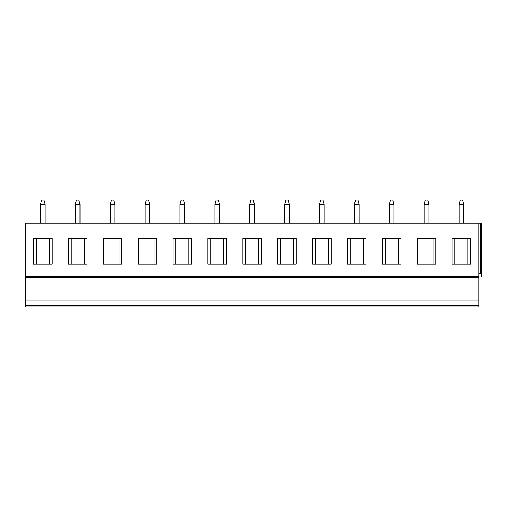 <?xml version="1.0" encoding="UTF-8"?>
<svg xmlns="http://www.w3.org/2000/svg" width="507" height="507" viewBox="0 0 507 507"><rect width="100%" height="100%" fill="white"/><g stroke="black" fill="none" stroke-linecap="round" stroke-linejoin="round"><path stroke-width="0.76" d="M25.35 276.524L478.862 276.524L478.862 223.264L25.35 223.264L25.35 306.988L478.862 306.988L478.862 305.594L25.35 305.594M435.836 306.988L417.229 306.988M400.948 306.988L382.341 306.988M366.06 306.988L347.46 306.988M331.179 306.988L312.572 306.988M296.291 306.988L277.69 306.988M261.409 306.988L242.802 306.988M226.521 306.988L207.914 306.988M191.64 306.988L173.033 306.988M156.752 306.988L138.145 306.988M121.864 306.988L103.263 306.988M86.982 306.988L68.375 306.988M52.094 306.988L33.487 306.988M470.718 306.988L452.111 306.988M25.35 300.011L478.862 300.011L478.862 305.594M25.35 277.456L478.862 277.456L478.862 300.011M478.862 276.524L478.862 277.456M470.718 238.613L452.111 238.613L452.111 264.198L470.718 264.198L470.718 238.613M435.836 238.613L417.229 238.613L417.229 264.198L435.836 264.198L435.836 238.613M400.948 238.613L382.341 238.613L382.341 264.198L400.948 264.198L400.948 238.613M366.06 238.613L347.46 238.613L347.46 264.198L366.06 264.198L366.06 238.613M331.179 238.613L312.572 238.613L312.572 264.198L331.179 264.198L331.179 238.613M296.291 238.613L277.69 238.613L277.69 264.198L296.291 264.198L296.291 238.613M261.409 238.613L242.802 238.613L242.802 264.198L261.409 264.198L261.409 238.613M226.521 238.613L207.914 238.613L207.914 264.198L226.521 264.198L226.521 238.613M191.64 238.613L173.033 238.613L173.033 264.198L191.64 264.198L191.64 238.613M156.752 238.613L138.145 238.613L138.145 264.198L156.752 264.198L156.752 238.613M121.864 238.613L103.263 238.613L103.263 264.198L121.864 264.198L121.864 238.613M86.982 238.613L68.375 238.613L68.375 264.198L86.982 264.198L86.982 238.613M52.094 238.613L33.487 238.613L33.487 264.198L52.094 264.198L52.094 238.613M478.862 223.264L481.65 223.264L481.65 276.987L478.862 276.987M478.862 273.267L481.65 273.267M463.74 223.264L463.74 204.34L462.58 200.012L460.255 200.012L459.089 204.34L463.74 204.34M459.089 223.264L459.089 204.34M428.859 223.264L428.859 204.34L427.693 200.012L425.367 200.012L424.207 204.34L428.859 204.34M424.207 223.264L424.207 204.34M393.971 223.264L393.971 204.34L392.811 200.012L390.485 200.012L389.319 204.34L393.971 204.34M389.319 223.264L389.319 204.34M359.089 223.264L359.089 204.34L357.923 200.012L355.597 200.012L354.431 204.34L359.089 204.34M354.437 223.264L354.431 204.34M324.201 223.264L324.201 204.34L323.035 200.012L320.716 200.012L319.549 204.34L324.201 204.34M319.549 223.264L319.549 204.34M289.313 223.264L289.32 204.34L288.153 200.012L285.828 200.012L284.661 204.34L289.32 204.34M284.661 223.264L284.661 204.34M254.432 223.264L254.432 204.34L253.266 200.012L250.94 200.012L249.78 204.34L254.432 204.34M249.78 223.264L249.78 204.34M219.544 223.264L219.544 204.34L218.384 200.012L216.058 200.012L214.892 204.34L219.544 204.34M214.892 223.264L214.892 204.34M184.662 223.264L184.662 204.34L183.496 200.012L181.17 200.012L180.01 204.34L184.662 204.34M180.01 223.264L180.01 204.34M149.774 223.264L149.774 204.34L148.614 200.012L146.289 200.012L145.122 204.34L149.774 204.34M145.122 223.264L145.122 204.34M114.886 223.264L114.893 204.34L113.726 200.012L111.401 200.012L110.234 204.34L114.893 204.34M110.234 223.264L110.234 204.34M80.005 223.264L80.005 204.34L78.839 200.012L76.513 200.012L75.353 204.34L80.005 204.34M75.353 223.264L75.353 204.34M45.117 223.264L45.117 204.34L43.957 200.012L41.631 200.012L40.465 204.34L45.117 204.34M40.465 223.264L40.465 204.34M467.929 238.613L467.929 264.198M454.906 238.613L454.906 264.198M433.041 238.613L433.041 264.198M420.018 238.613L420.018 264.198M398.16 238.613L398.16 264.198M385.136 238.613L385.136 264.198M363.272 238.613L363.272 264.198M350.248 238.613L350.248 264.198M328.39 238.613L328.39 264.198M315.36 238.613L315.36 264.198M293.502 238.613L293.502 264.198M280.479 238.613L280.479 264.198M258.614 238.613L258.614 264.198M245.591 238.613L245.591 264.198M223.733 238.613L223.733 264.198M210.709 238.613L210.709 264.198M188.845 238.613L188.845 264.198M175.821 238.613L175.821 264.198M153.963 238.613L153.963 264.198M140.94 238.613L140.94 264.198M119.075 238.613L119.075 264.198M106.052 238.613L106.052 264.198M84.187 238.613L84.187 264.198M71.164 238.613L71.164 264.198M49.306 238.613L49.306 264.198M36.282 238.613L36.282 264.198M480.744 223.264L480.744 273.267"/></g></svg>
